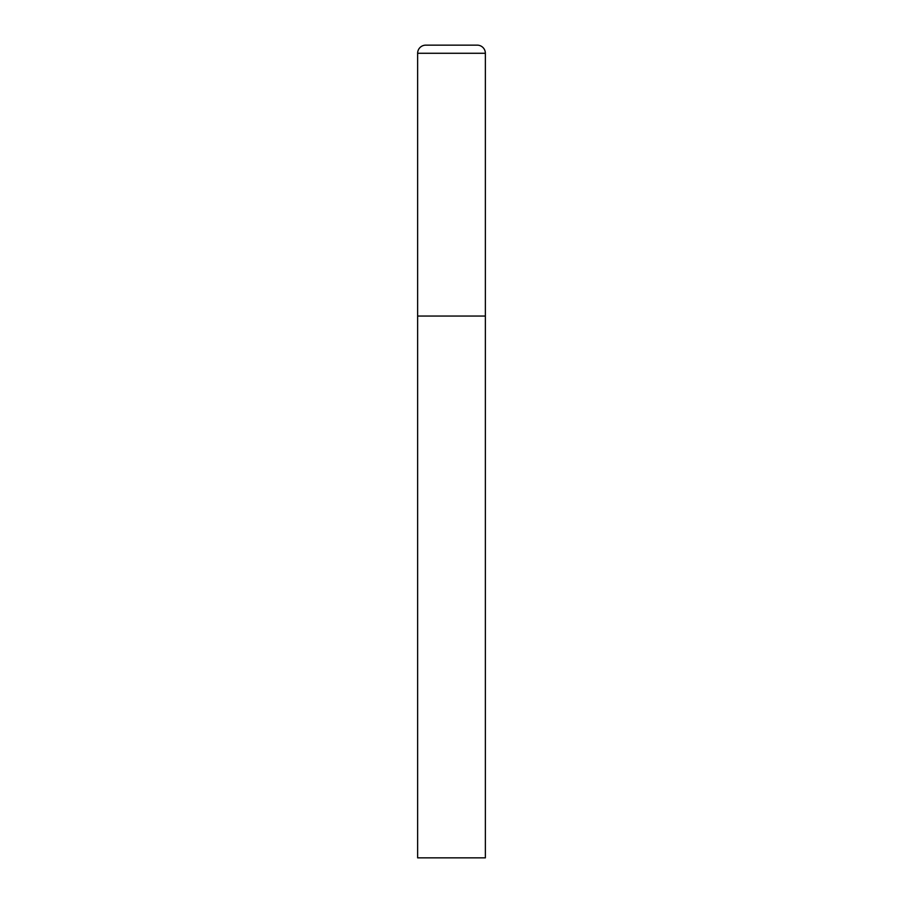 <?xml version="1.0" encoding="UTF-8"?>
<svg xmlns="http://www.w3.org/2000/svg" width="903" height="903" viewBox="0 0 903 903"><rect width="100%" height="100%" fill="white"/><g stroke="black" fill="none" stroke-linecap="round" stroke-linejoin="round"><path stroke-width="1.35" d="M417.637 53.277L417.637 857.85L485.362 857.85L485.362 316.05L417.637 316.05L485.362 316.05L485.362 53.277A8.127 8.127 0 0 0 477.236 45.15L425.764 45.15A8.127 8.127 0 0 0 417.637 53.277L485.362 53.277"/></g></svg>
